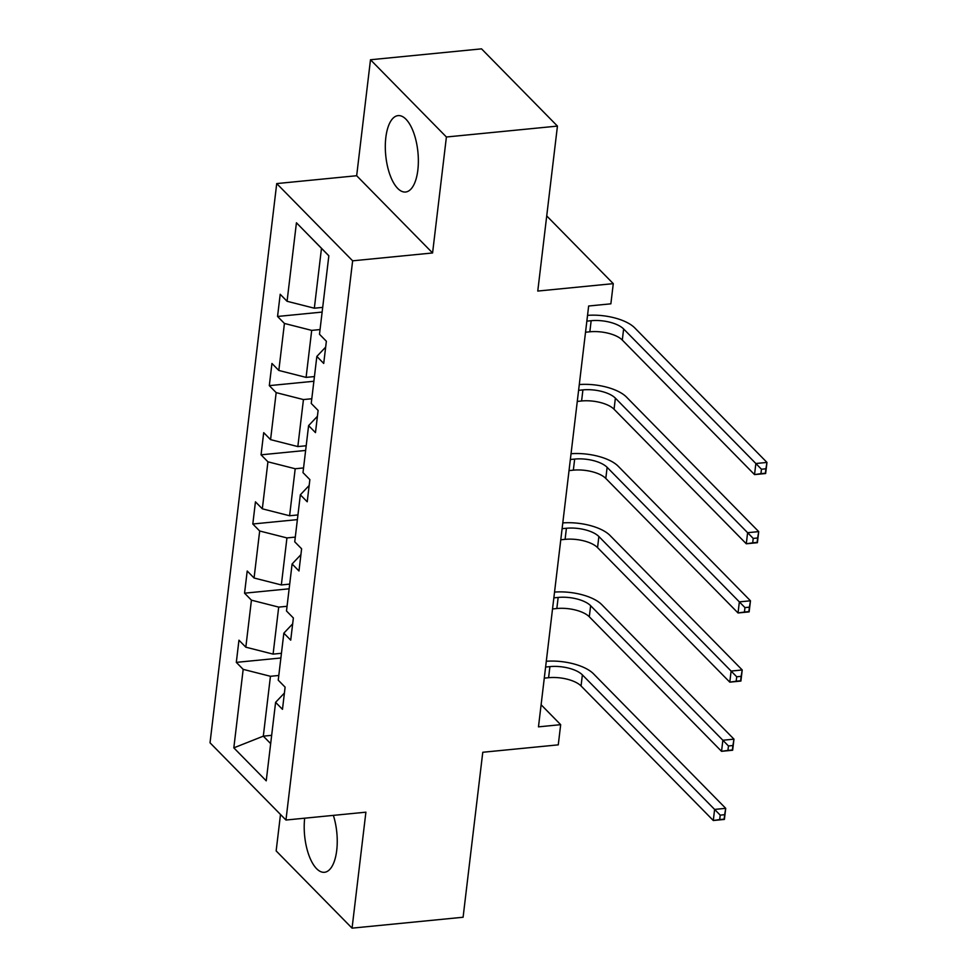 <?xml version="1.0" encoding="UTF-8"?>
<svg xmlns="http://www.w3.org/2000/svg" width="977" height="977" viewBox="0 0 977 977"><rect width="100%" height="100%" fill="white"/><g stroke="black" fill="none" stroke-linecap="round" stroke-linejoin="round"><path stroke-width="1.47" d="M304.677 818.201A38.384 16.169 -95.6 0 0 324.474 872.29A38.384 16.169 -95.6 0 0 336.723 850.381A38.384 16.169 -95.6 0 0 333.365 815.38M417.838 170.096A38.384 16.169 -95.6 0 0 398.091 115.616A38.384 16.169 -95.6 0 0 385.83 137.525A38.384 16.169 -95.6 0 0 405.589 192.017A38.384 16.169 -95.6 0 0 417.838 170.096M370.491 59.756L356.666 175.726L432.579 252.97L446.404 137L370.491 59.756L481.527 48.85L557.44 126.094L537.765 291.061L613.275 283.648L546.729 215.929M446.404 137L557.44 126.094M280.497 814.488L276.149 850.906L352.062 928.15L463.098 917.244L482.772 752.266L558.27 744.853L560.676 724.678L541.111 704.759M276.723 183.578L210.031 742.801L285.956 820.033L352.636 260.822L276.723 183.578L356.666 175.726M278.799 675.473L270.446 676.292L263.314 736.157L233.821 747.857L243.175 669.355L236.312 662.369L280.887 657.985M271.667 735.339L263.314 736.157L270.678 743.644M270.446 676.292L243.175 669.355M287.055 606.29L278.701 607.108L273.096 654.114L245.825 647.189L238.95 640.191L236.312 662.369M245.825 647.189L251.431 600.171L244.555 593.186L289.131 588.801M295.298 537.106L286.945 537.924L281.339 584.942L254.069 578.005L247.205 571.008L244.555 593.186M254.069 578.005L259.674 531L252.811 524.002L297.387 519.617M303.554 467.934L295.201 468.752L289.595 515.758L262.325 508.822L255.449 501.824L252.811 524.002M262.325 508.822L267.93 461.816L261.054 454.818L305.63 450.446M311.797 398.75L303.444 399.569L297.838 446.574L270.568 439.638L263.705 432.652L261.054 454.818M270.568 439.638L276.173 392.632L269.31 385.634L313.886 381.262M320.053 329.567L311.7 330.385L306.094 377.391L278.824 370.454L271.948 363.468L269.31 385.634M278.824 370.454L284.429 323.448L277.553 316.463L322.129 312.078M328.846 255.827L321.482 248.341L314.338 308.207L287.067 301.282L280.204 294.285L277.553 316.463M287.067 301.282L296.434 222.78L328.846 255.766L319.491 334.256L326.367 341.254L323.717 363.432L316.841 356.434L311.236 403.44L318.111 410.438L315.473 432.616L308.598 425.618L302.992 472.624L309.868 479.622L307.218 501.787L300.342 494.802L294.736 541.808L301.612 548.793L298.974 570.971L292.099 563.973L286.493 610.991L293.369 617.977L290.719 640.155L283.843 633.157L278.237 680.163L285.113 687.161L282.475 709.339L275.599 702.341L266.233 780.831L233.821 747.857M613.275 283.648L610.869 303.823L588.655 306.009L538.474 726.851L560.676 724.678M292.66 623.851L283.843 633.157M281.449 653.295L273.096 654.114M278.701 607.108L251.431 600.171M300.916 554.667L292.099 563.973M289.693 584.112L281.339 584.942M286.945 537.924L259.674 531M309.159 485.484L300.342 494.802M297.948 514.94L289.595 515.758M295.201 468.752L267.93 461.816M317.415 416.3L308.598 425.618M306.192 445.756L297.838 446.574M303.444 399.569L276.173 392.632M325.659 347.116L316.841 356.434M314.447 376.572L306.094 377.391M311.7 330.385L284.429 323.448M432.579 252.97L352.636 260.822M352.062 928.15L365.899 812.18L285.956 820.033M322.691 307.389L314.338 308.207M321.482 248.341L296.434 222.78M284.417 693.023L275.599 702.341M585.528 332.229L589.839 331.801A24.608 10.332 -173.2 0 1 622.3 340.057L754.537 474.602L755.856 463.513L766.969 462.426L634.732 327.881A36.906 15.498 6.8 0 0 587.543 315.363M586.859 321.14L591.158 320.712A24.608 10.332 -173.2 0 1 623.631 328.968L761.462 469.229L760.936 473.662L765.37 473.234L765.907 468.789L761.462 469.229M765.907 468.789L766.969 462.426L765.638 473.515L754.537 474.602L760.936 473.662M577.285 401.413L581.596 400.985A24.608 10.332 -173.2 0 1 614.057 409.241L746.294 543.786L747.613 532.697L758.714 531.61L626.477 397.065A36.906 15.498 6.8 0 0 579.288 384.547M578.604 390.324L582.915 389.896A24.608 10.332 -173.2 0 1 615.376 398.152L753.218 538.412L752.681 542.846L757.126 542.406L757.651 537.973L753.218 538.412M757.651 537.973L758.714 531.61L757.395 542.699L746.294 543.786L752.681 542.846M569.029 470.584L573.34 470.169A24.608 10.332 -173.2 0 1 605.801 478.425L738.038 612.97L739.357 601.881L750.47 600.794L618.233 466.249A36.906 15.498 6.8 0 0 571.044 453.731M570.36 459.508L574.659 459.08A24.608 10.332 -173.2 0 1 607.132 467.336L744.962 607.596L744.437 612.029L748.87 611.59L749.408 607.157L744.962 607.596M749.408 607.157L750.47 600.794L749.139 611.883L738.038 612.97L744.437 612.029M560.786 539.768L565.097 539.353A24.608 10.332 -173.2 0 1 597.558 547.608L729.795 682.154L731.114 671.065L742.215 669.966L609.978 535.42A36.906 15.498 6.8 0 0 562.789 522.915M562.105 528.679L566.416 528.264A24.608 10.332 -173.2 0 1 598.877 536.52L736.719 676.78L736.182 681.213L740.627 680.774L741.152 676.34L736.719 676.78M741.152 676.34L742.215 669.966L740.896 681.054L729.795 682.154L736.182 681.213M552.53 608.952L556.841 608.524A24.608 10.332 -173.2 0 1 589.302 616.78L721.539 751.325L722.858 740.248L733.971 739.149L601.734 604.604A36.906 15.498 6.8 0 0 554.545 592.086M553.861 597.863L558.16 597.435A24.608 10.332 -173.2 0 1 590.633 605.703L728.463 745.952L727.938 750.385L732.371 749.957L732.909 745.524L728.463 745.952M732.909 745.524L733.971 739.149L732.64 750.238L721.539 751.325L727.938 750.385M544.287 678.136L548.598 677.708A24.608 10.332 -173.2 0 1 581.059 685.964L713.295 820.509L714.614 809.42L725.716 808.333L593.479 673.788A36.906 15.498 6.8 0 0 546.29 661.27M545.606 667.047L549.917 666.619A24.608 10.332 -173.2 0 1 582.377 674.875L720.22 815.136L719.683 819.569L724.128 819.141L724.653 814.696L720.22 815.136M724.653 814.696L725.716 808.333L724.397 819.422L713.295 820.509L719.683 819.569M591.158 320.712L589.839 331.801M623.631 328.968L622.3 340.057M582.915 389.896L581.596 400.985M615.376 398.152L614.057 409.241M574.659 459.08L573.34 470.169M607.132 467.336L605.801 478.425M566.416 528.264L565.097 539.353M598.877 536.52L597.558 547.608M558.16 597.435L556.841 608.524M590.633 605.703L589.302 616.78M549.917 666.619L548.598 677.708M582.377 674.875L581.059 685.964"/></g></svg>
